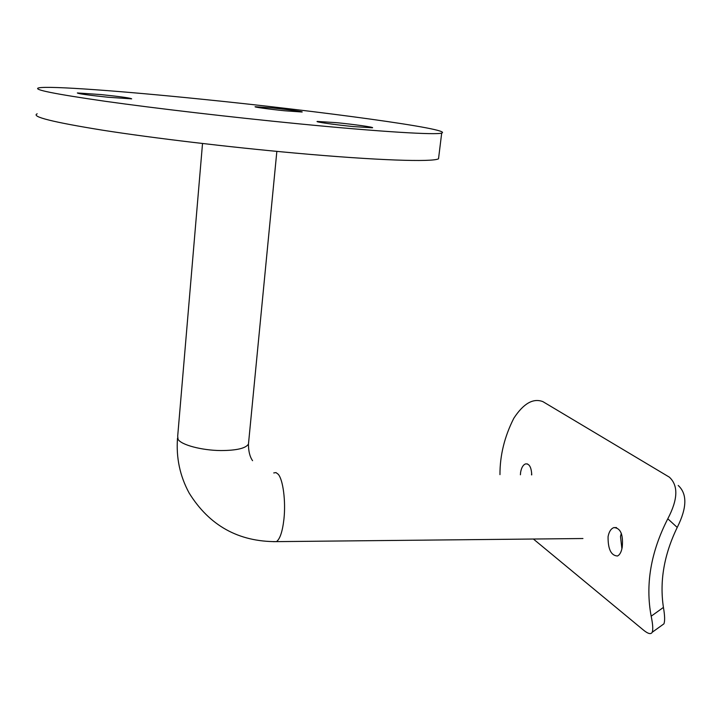<?xml version="1.0" encoding="UTF-8"?>
<svg xmlns="http://www.w3.org/2000/svg" width="721" height="721" viewBox="0 0 721 721"><rect width="100%" height="100%" fill="white"/><g stroke="black" fill="none" stroke-linecap="round" stroke-linejoin="round"><path stroke-width="1.08" d="M108.339 97.272C88.304 95.163 77.967 93.721 77.336 92.955L101.03 94.577C120.677 96.641 130.898 98.065 131.673 98.858L108.339 97.272M284.876 110.791C269.636 109.268 253.161 107.005 255.207 106.726L272.664 107.979C287.589 109.475 303.965 111.71 302.072 112.007L284.876 110.791M353.533 126.59C335.157 124.805 314.437 121.84 317.285 121.434L336.509 122.669C354.408 124.418 375.019 127.338 372.397 127.788L353.533 126.59M438.774 156.745L438.521 158.809C432.42 162.207 377.119 160.504 294.826 153.05C228.945 147.12 153.348 138.108 103.13 130.276C52.741 122.146 30.751 116.649 37.177 113.792M202.177 99.255C319.673 111.079 454.482 129.257 441.694 133.088C435.745 135.088 380.382 131.826 297.755 123.724C231.612 117.253 155.619 108.384 105.113 101.273C54.435 93.973 32.292 89.503 38.673 87.881C49.154 85.601 123.228 91.197 202.177 99.255M531.747 474.878C531.35 467.199 529.295 463.54 525.573 463.9C523.095 464.838 521.445 467.65 520.607 472.336L520.4 474.788M622.25 547.05C623.341 534.405 620.538 527.916 613.841 527.601C610.939 528.709 609.011 531.719 608.073 536.631C607.929 549.159 611.066 555.621 617.473 555.999C619.808 554.909 621.403 551.925 622.25 547.05M621.313 533.333L620.493 536.514L621.899 548.825M533.396 539.029L642.934 629.649C647.864 633.795 650.946 634.669 652.199 632.272C653.199 629.667 652.856 624.314 651.171 616.203L663.428 607.415C664.852 615.653 665.005 621.132 663.897 623.863L661.896 625.305M663.428 607.415C659.454 581.279 664.059 554.62 677.226 527.43L667.79 518.787C650.802 552.016 645.259 584.488 651.171 616.203M678.209 485.458C687.356 493.885 687.032 507.881 677.226 527.43M531.656 473.057L531.53 474.878M667.79 518.787C677.956 499.428 678.47 485.548 669.331 477.14L542.877 401.624C533.207 397.92 523.536 403.445 513.848 418.207C504.538 436.538 499.905 455.357 499.959 474.634M202.52 143.515L177.69 436.169L178.06 439.314C181.16 444.92 201.898 450.436 220.95 450.553C236.569 450.49 245.735 448.336 248.457 444.109L248.646 442.162M273.439 541.669L276.458 541.633C279.991 539.074 282.479 531.611 283.921 519.246C285.913 501.401 283.074 479.69 278.225 474.256L275.999 472.597L273.737 472.94M177.519 438.116C176.041 457.709 179.908 476.013 189.145 493.038C209.351 525.582 238.462 541.777 276.458 541.633L582.947 538.524M252.566 460.683C249.817 456.717 248.448 451.193 248.457 444.109L276.846 151.383M438.521 158.809L441.694 133.088M527.412 463.918L525.573 463.9M616.527 527.583L613.841 527.601M663.897 623.863L652.199 632.272"/></g></svg>
